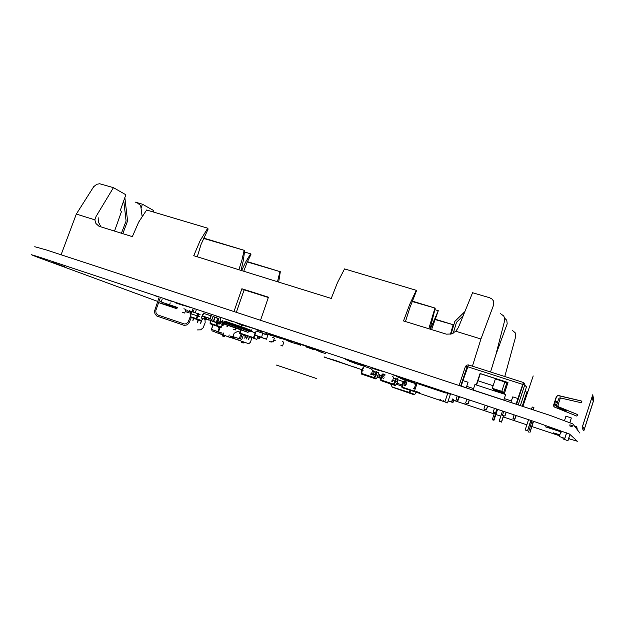 <?xml version="1.0" encoding="UTF-8"?>
<svg xmlns="http://www.w3.org/2000/svg" width="625" height="625" viewBox="0 0 625 625"><rect width="100%" height="100%" fill="white"/><g stroke="black" fill="none" stroke-linecap="round" stroke-linejoin="round"><path stroke-width="0.94" d="M466.688 386.312L468.023 382.273L462.992 380.641L461.18 386.102L466.211 387.75L468.023 382.273L462.992 380.641L468.516 364.93L523.406 382.469L517.922 398.547L512.711 396.844L511.367 400.953L504.289 398.633L505.633 394.539L504.219 394.078L508.008 382.516L480.062 373.539L476.289 384.969L474.906 384.523L473.57 388.57L466.688 386.312L466.305 387.781M518.344 398.875L517.922 398.547L522.734 384.43L523.25 384.594M507.984 382.602L480.281 373.703L476.531 385.055M459.133 385.43L460.727 385.953L467.125 366.617L465.523 366.102L459.133 385.43M467.125 366.617L467.641 366.57M465.875 366.211L466.898 365.086L468.516 364.93M524.703 385.055L518.234 404.828L516.578 404.281L523.039 384.523L524.703 385.055L526.508 386.898L520.414 405.547M523.227 384.43L522.898 384.094L523.648 382.555L524.852 383.805L524.883 385.242M459.5 396.719L457.953 400.437L457.5 400.289L456.156 399.812L457.117 395.93M457.953 400.437L458.695 396.453M515.711 415.398L514.75 419.398L516.234 415.578M514.062 414.852L512.992 418.781L514.773 419.406M512.992 418.781L514.633 419.336M457.734 400.336L456.156 399.812M503.883 400.117L504.289 398.633M503.812 400.094L473.094 390.016L474.906 384.523L505.633 394.539L503.812 400.094M517.922 398.547L516.102 404.125L510.883 402.414L512.711 396.844L517.922 398.547M504.883 381.961L506.633 383.445L503.602 392.672L501.805 391.344L504.883 381.961L495.375 378.898L492.297 388.25L494.25 389.625L503.602 392.672M492.297 388.25L501.805 391.344M493.625 389.188L493.328 390.086L493.969 390.531L504.281 393.891M493.328 390.086L504.352 393.68M507.828 383.062L505.188 382.219M477.938 380.805L493.125 385.727M467.93 403.742L465.656 402.984L468.125 403.836L469.18 399.938M468.125 403.836L469.391 400.008M465.656 402.984L466.906 399.188M495.484 412.937L493.164 412.164L495.648 413.023L496.742 409.102M495.648 413.023L496.914 409.156M493.164 412.164L494.422 408.328M504.789 416.047L502.461 415.266L504.945 416.125L506.055 412.195M504.945 416.125L506.211 412.242M502.461 415.266L503.719 411.414M486.234 409.852L483.93 409.086L486.414 409.938L487.492 406.023M486.414 409.938L487.68 406.086M483.93 409.086L485.188 405.258M237.023 323.242L241.273 324.758L237.023 323.242M271.711 335.672L265.836 333.477L271.711 335.672M400.344 378.336L408.93 381.367L400.344 378.336M302.523 345.023L306.438 346.422L302.523 345.023M463.094 403.445L466.32 404.469L463.094 403.445M281.875 338.906L272.992 335.859L281.875 338.906M362.805 365.484L357.859 363.578L362.805 365.484M315.82 349.836L309.531 347.555L315.82 349.836M310.688 348.164L318.172 350.609L310.688 348.164M370.969 368.672L361.109 365.242L370.969 368.672M306.359 347L314.125 349.734L306.359 347M392.172 374.586L396.414 375.938L392.172 374.586M371.539 367.984L375.953 369.531L371.539 367.984M301.375 344.828L295.375 342.789L301.375 344.828M292.828 342.188L287.898 340.305L292.828 342.188M380.016 370.898L375.75 369.352L380.016 370.898M353.445 366.766L356.773 367.852L353.445 366.766M311.82 348.18L306.25 346.234L311.82 348.18M396.375 376.461L404.672 379.414L396.375 376.461M182.867 305.305L178.109 303.609L182.867 305.305M268.914 334.039L276.336 336.664L268.914 334.039M358.102 364.367L354.164 363.047L358.102 364.367M360.836 365.258L349.625 361.359L360.836 365.258M300.75 345.32L295.836 343.453L300.75 345.32M216.062 316.008L220.398 317.438L216.062 316.008M322.82 351.562L318.531 350.047L322.82 351.562M323 352.727L316.828 350.5L323 352.727M319.773 351.719L325.609 353.594L319.773 351.719M349.617 360.406L354.375 361.977L349.617 360.406M280.961 337.578L285.789 339.164L280.961 337.578M191.273 307.812L187.32 306.438L191.273 307.812M354.055 362.484L349.258 360.891L354.055 362.484M345.211 359.359L356.727 363.398L345.211 359.359M324.047 356.914L326.266 357.648L324.047 356.914M414.648 382.672L404.445 379.102L414.648 382.672M410.664 381.938L416.852 384.031L410.664 381.938M416.906 383.875L411.172 381.914L416.906 383.875M416.937 383.766L408.805 381.094L416.937 383.766M416.867 384L410.664 381.93L416.867 384M284.039 339.156L279.711 337.75L284.039 339.156M282.086 338.672L288.758 340.898L282.086 338.672M291.648 342.188L287.828 340.945L291.648 342.188M290.203 341.875L296.375 343.93L290.203 341.875M255.406 329.156L250.945 327.594L255.406 329.156M245.898 326.258L240.273 324.281L245.898 326.258M175.023 302.625L179.516 304.211L175.023 302.625M340.445 362.242L335.469 360.492L340.445 362.242M154.93 295.688L158.945 297.016L154.93 295.688M262.883 332.227L257.641 330.258L262.883 332.227M332.758 359.609L336.016 360.75L332.758 359.609M377.273 377.102L379.062 377.703L379.602 374.898L378.891 377.352L380.648 378.055L381.055 376.828M381.258 376.234L381.453 375.656L379.695 374.93M380.648 378.055L379.125 377.523M379.062 377.703L378.656 377.539L379.625 374.633M380.203 377.883L380.609 378.047M377.242 377.164L380.125 378.125M377.281 377.078L378.656 377.539M377.234 377.18L380.531 378.289M451.867 402.109L448.195 400.875L451.867 402.109L452.539 399.266L451.797 401.789L453.031 402.32L453.844 399.852L452.625 399.297M453.031 402.32L451.922 401.922M451.578 401.984L452.562 398.992M448.633 401.023L452.891 402.547M448.617 401.086L452.602 402.43M208.492 318.047L202.695 316.023L209.922 318.438L210.844 315.789L203.609 313.383L202.695 316.023M213.039 316.328L211.937 319.492L208.43 318.234L209.969 318.453L210.844 315.789M206.023 317.219L202.406 316.227L203.508 313.055M204.18 316.523L202.406 316.227M205.938 317.484L204.086 316.789M208.43 318.234L210.117 318.805L211.219 315.625M211.937 319.492L210.117 318.805M217.656 321.406L216.703 321.086L217.656 321.406L218.234 319.742L218.555 318.812L217.602 318.492M217.609 321.391L218.508 318.797M216.617 321.344L217.797 321.742L218.875 318.633M216.609 321.367L219.547 322.406L220.625 319.305M219.547 322.406L217.797 321.742M255.578 335.352L265.664 338.891L255.578 335.352M254.938 335.109L256.07 331.016L262.68 333.219L261.656 337.367L254.938 335.109M257.477 337.531L259.547 338.312L259.633 336.883L266.508 339.211L267.859 335.266L262.891 333.562M265.75 338.625L266.359 338.859L265.664 338.891M261.68 337.086L262.172 337.555M267.625 335.172L262.914 333.312M261.672 337.094L262.258 337.289M259.984 337.023L266.508 339.211M254.695 335.016L261.297 337.227M422.383 394.406L442.57 401.188L422.383 394.406M421.469 394.039L414.359 391.508L414.562 390.891L417.234 382.883L424.195 385.836M447.539 402.859L440.633 400.367L447.539 402.859L450.383 394.273L443.562 391.711M440.867 399.836L440.039 399.484L439.844 400.07M419.523 392.633L415.93 391.391L419.539 392.602L419.344 393.18M421.461 394.055L414.359 391.508M446.375 392.562L446.18 393.148L418.422 383.914L418.617 383.336M444.891 401.766L447.781 393.031M440.039 399.484L440.875 399.82M248.766 331.289L247.906 332.32L224.727 324.258L247.859 332.305L241.258 329.789L242.062 328.734L248.758 331.305L248.211 332.188M243.82 327.875L241.703 326.844L241.188 327.984L240.383 327.719L240.313 326.609L241.727 327.078L241.391 328.055L242.188 328.336L242.375 327.312L241.422 329.609L240.75 329.609L241.25 328.445L243.234 328.633L243.844 327.828M241.055 328.383L240.719 329.359L224.75 324.047L225.062 323.039L241.18 328.43L241.32 328.023L241.055 328.383M225.484 322.742L225.523 321.758L224.648 324.211M224.93 322.992L224.797 322.531L224.93 322.992M239.023 327.266L238.203 326.945L238.375 325.945M237.078 326.609L236.258 326.297L236.43 325.297M235.141 325.969L234.312 325.367L234.492 324.648L235.359 324.961M233.203 325.32L232.398 324.641L232.555 324.008L233.422 324.312M231.266 324.672L230.445 324.078L230.625 323.359L231.492 323.664M229.336 324.031L228.531 323.719L228.695 322.719M227.406 323.383L226.602 323.07L226.766 322.078M224.672 322.922L224.562 323.969M240.352 326.398L243.938 327.695M223.898 320.938L224.547 322.898M224.781 322.539L224.516 321.438L224.922 321.539L224.836 322.242L224.437 322.086M242.773 329.008L243.625 329.195L244.68 328.039L245.562 328.164L244.484 327.828L243.469 328.969L242.391 328.859M224.93 321.391L224.922 322.336M243.594 329.32L244.516 329.492L245.531 328.336L246.242 328.43L245.227 328.164L244.289 329.281L243.219 329.18M244.664 328.148L244.07 328.945M244.414 329.633L245.328 329.805L246.312 328.672L247.023 328.734L246.047 328.477L245.102 329.602L244.031 329.492M245.477 328.461L244.891 329.258M245.227 329.945L246.141 330.117L247.117 328.992L247.805 329.039L246.812 328.805L245.914 329.914L244.852 329.805M246.289 328.781L245.703 329.57M246.031 330.258L246.945 330.43L247.961 329.281L248.773 329.414L247.656 329.109L246.719 330.227L245.656 330.117M247.102 329.094L246.516 329.883M246.836 330.57L247.898 330.68L248.836 329.562L249.727 329.789L248.539 329.406L247.523 330.531L246.469 330.422M247.898 329.406L247.32 330.195M247.641 330.875L248.625 331.016L249.523 329.922L250.211 329.977L249.227 329.742L248.328 330.844L247.266 330.734M248.703 329.719L248.125 330.5M248.438 331.18L249.352 331.352L250.352 330.211L251.055 330.305L250.055 330.039L249.125 331.148L248.07 331.039M249.5 330.023L248.922 330.805M225.641 321.438L226.531 321.734L225.312 321.312L225.844 323.297M226.531 321.734L226.734 323.594M227.562 322.086L228.453 322.383L227.242 321.961L227.766 323.945M228.453 322.383L228.656 324.242M229.492 322.727L230.391 323.023L229.172 322.602L229.688 324.586M230.391 323.023L230.586 324.883M231.43 323.367L232.32 323.672L231.102 323.242L231.617 325.227M232.32 323.672L232.516 325.531M233.359 324.016L234.258 324.312L233.039 323.891L233.555 325.875M234.258 324.312L234.445 326.172M235.305 324.664L236.195 324.961L234.984 324.539L235.484 326.523M236.195 324.961L236.383 326.82M237.242 325.312L238.141 325.609L236.922 325.188L237.422 327.172M238.141 325.609L238.32 327.469M239.188 325.953L240.086 326.258L238.867 325.836L239.367 327.82M240.086 326.258L240.266 328.117M398.609 389.297L394.711 387.977L398.609 389.297M410.672 390.695L409.203 392.828L392.453 387.188L414.117 394.734L409.109 392.805L409.148 392.32L414.766 394.477L414.117 394.734M410.047 390.484L409.148 392.32L392.227 387L390.641 383.961M414.766 394.477L415.945 392.461M401.898 386.094L396.352 384.234M394.672 383.664L393.852 383.391M391.18 384.141L392.141 386.914M402.102 384.984L396.867 383.227M395.117 382.641L394.297 382.367M250.852 336.836L240.039 333.094L253.516 337.617L255.195 332.75L249.461 330.836M241.094 330.039L240.039 333.094M257.922 336.242L256.844 339.383L250.719 337.227L250.883 336.742L253.594 337.648L255.195 332.75M245.844 335.148L245.68 335.633L239.5 333.453L240.719 329.922M242.797 334.023L242.633 334.508L239.5 333.453M245.68 335.633L242.633 334.508M250.719 337.227L253.875 338.289L254.969 335.117M252.727 331.391L252.562 331.875M256.844 339.383L253.875 338.289M406.117 384.867L406.586 382.391M403.992 384.156L402.859 383.773L402.211 387.75M403.547 381.242L404.383 380.891L403.523 381.25L402.344 383.609M414.469 391.195L401.742 386.953L402.328 383.609L402.859 383.773L404.047 381.43L404.695 381.648M414.875 391.711L402.211 387.758L415.484 391.961M401.75 386.953L402.211 387.758M416.453 392.539L416.93 392.539M406.187 381.773L405.672 385.859L404 385.297L404.508 381.211L406.187 381.773M395.805 378.031L396.273 378.844L395.453 378.562L394.859 381.102L393.492 380.641M382.68 377.023L381.602 376.664L380.969 380.609L395.078 385.445L380.922 380.594L380.523 379.828M397.68 379.453L397.43 382.109L395.656 381.375L394.242 384.578L393.469 384.812L393.492 384.219L395.906 385.102M383.367 374.531L382.289 374.164L381.094 376.508L381.602 376.664L383.141 373.812M381.117 376.516L380.516 379.828L393.516 384.156L394.859 381.102L395.656 381.375L396.266 378.852L397.891 379.539L397.43 378.727L397.398 379.336M395.203 385.352L395.836 385.219L397.43 382.109M382.32 374.156L383.148 373.812M394.312 378.18L395.453 378.562L395.797 378.031M384.992 374.719L383.148 374.094L385.039 374.859M383.336 374.172L382.594 377.891L383.828 378.539M376.273 371.523L376.734 372.305L375.914 372.047L375.305 374.562L373.75 373.977L374.328 371.633M363.078 370.469L362.25 370.188L361.625 374.109L375.695 378.93L361.469 374.031L361.188 373.312L373.977 377.594L374.797 377.883L374.125 378.289L375.367 374.578L376.125 374.844L374.797 377.883L376.508 378.586M378.273 372.984L378.031 375.625L376.125 374.844L376.727 372.328L378.484 373.07L378.094 372.289L378.016 372.875M363.898 368.039L362.961 367.703L361.758 370.039L362.25 370.188L363.781 367.367M378.031 375.625L376.5 378.617L375.688 378.93M362.984 367.711L363.781 367.359M374.359 371.531L375.914 372.047L376.266 371.516M374.047 371.07L373.461 370.859L374.102 371.273L373.453 375.062L372.195 374.641M199.344 316.602L198.031 316.109L196.375 319.164L190.656 317.266L201.07 320.914L196.188 319.125L196.133 318.523L201.766 320.609M190.805 313.688L191.875 311.633L197.859 313.664L198.336 313.25L198.648 313.938L197.859 313.664L197.234 315.836L191.07 313.773L190.656 317.266L190.305 316.594M192.586 311.336L190.742 313.664L190.258 316.586L196.133 318.523L197.234 315.836L198.031 316.109L198.648 313.938L200.086 314.477M201.086 320.914L202.711 318.859M191.922 311.648L192.602 311.336M190.039 310.836L189.422 310.625L190.391 311.25L190.078 313.445L190.609 314.555M190.93 313.352L191.227 311.602L191.773 311.812M223.281 322.461L222.195 324.203L220.43 323.711M219.484 322.383L218.883 323.039L217.93 322.773L216.383 325.836L210.445 323.922L220.758 327.531L216.086 325.82L216.023 325.203L221.453 327.227M217.383 321.656L217.141 322.5L216.312 322.219M210.414 321.352L210.031 323.227L216.023 325.203L217.141 322.5L217.93 322.773L218.164 321.945M223.25 322.352L222.945 321.719M222.438 325.406L220.766 327.531M210.852 320.539L210.438 323.922L210.086 323.242M222.797 321.797L221.609 321.711L219.906 324.094L218.289 323.914L219.68 323.609L221.102 321.398L222.797 321.797M219.695 321.984L220.094 321.242M224.211 322.664L222.875 324.805L221.492 325.109L223.094 325.281L223.859 324.562L223.25 324.336M224.648 323.094L223.859 324.562M249.867 330.977L252.578 331.828M249.977 331.008L252.07 331.711M207.008 317.555L206.516 318.984L211.266 320.68M206.516 318.984L211.281 320.578L211.695 319.414M203.023 314.453L202.641 314.328L201.336 318.078L205.781 319.656M201.336 318.078L205.789 319.57M205.805 319.57L205.961 319.109M182.664 312.383L184.719 313.07L182.695 312.32M184.719 313.07L185.953 309.508L183.945 308.75M233.453 329.422L235.273 330.031L233.484 329.359M235.273 330.031L235.875 328.297M269.602 341.547L271.258 342.102L269.633 341.484M271.258 342.102L271.391 341.727M280.977 345.359L282.578 345.898L281.008 345.305M282.578 345.898L283.844 342.188L282.281 341.578M413.18 388.414L414.211 388.758L413.227 388.352M414.211 388.758L415.641 384.469L414.664 384.039M391.156 381.039L392.312 381.422L391.195 380.969M392.312 381.422L393.734 377.172L392.633 376.695M370.023 373.961L371.305 374.391L370.07 373.891M371.305 374.391L372.727 370.172L371.492 369.648M271.312 341.422L273.055 342L271.352 341.352M273.055 342L274.391 338.102L272.695 337.438M316.688 378.617L276.414 365.07M524.984 391.562L526.883 392.18M530.719 420.797L527.469 430.789L525.172 430.016L527.469 430.789M530.836 420.836L527.57 430.836M528.422 420.031L525.172 430.016M499.172 421.266L501.57 422.086L499.172 421.266L502.531 411.023M503.516 415.648L501.422 422.023M503.664 415.695L501.57 422.086M497.562 409.375L493.891 420.367L493.555 419.961L497.078 409.211M494.562 412.664L492.32 419.516L492.656 419.945M533.453 421.703L529.891 432.492L533.109 421.594M531.836 421.172L528.625 432.062M227.258 326.172L227.109 326.602M234.383 337.211L230.836 336.016L230.227 337.398L228.789 337.055L229.117 334.938M213.039 324.875L211.711 328.727L212.039 329.602L217.141 331.367L218.789 331.156L217.734 331.578L221.25 332.766L220.859 334.18L221.57 334.609L222.594 334.719L223.266 332.961L223.828 333.656M218.789 331.156L219.719 328.469L219.062 326.961M227.18 325.18L226.859 326.281L227.352 326.68M229.906 337.445L231.148 337.82L231.898 336.406L232.766 336.695L230.836 336.016M239.961 332.125L237.688 331.367L234.125 333.305L233.188 336.016L233.539 336.812L239.258 338.641L241.125 334.055M222.219 334.836L223.812 334.914M218.141 330.922L219.07 328.234L219.719 328.469M219.07 328.234L218.422 326.75M227.625 325.352L227.375 326.609M218.172 331.734L213.328 330.094M220.773 332.633L221.242 332.797M231.383 337.711L232.664 338.141L232.914 336.742M242.148 334.43L240.289 339.008L234.805 337.367M220.164 333.93L220.867 334.18L220.164 333.93M224.211 336.586L222.219 335.914L224.336 336.531L225.391 335.734L223.648 335.125M243.187 343.031L241.164 342.344L243.187 343.031L244.352 342.164L238.953 340.305L241.023 341.031L241.461 342.008L242.586 342.312L243.445 341.844M220.062 332.367L217.898 333.109L212.055 330.859L211.539 328.953L212.938 324.836M220.805 332.617L219.305 333.359L217.937 333.141L220.852 334.133M223.68 335.094L224.977 335.539L223.859 335.023L223.836 333.648M232.305 338.016L235.055 338.945M243.414 334.867L241.867 339.281L240.188 340.445L234.078 338.578L232.906 336.711M251.938 337.672L250.492 342.086L249.469 343.203L248.039 343.414L244.078 342.086M241.016 341.047L231.32 337.758M228.586 336.836L225.109 335.656M246.047 335.219L244.82 338.281L245.156 335.453M247.844 335.828L246.508 338.93L247.156 335.594M249.68 336.445L248.508 339.648L249.383 336.344M251.172 331.133L251.586 329.938M222.727 320.32L222.594 320.703M221.992 334.758L223.305 335.836L224.445 335.406M220.672 317.969L220.258 319.164M241.203 326.68L241.781 324.992M241.734 326.859L242.305 325.195M592.195 396.547L593.211 401.648L584.289 429.25L582.602 426.188L592.195 396.547M575.625 427.469L577.484 428.141L576.016 427.984M574.461 425.945L576.336 426.562L576.719 427.094L574.883 426.492M572.234 426.75L569.547 425.875M582.023 428.055L583.828 430.789L592.758 403.383L593.75 399.914L592.75 394.797L582.023 428.055M572.562 425.734L569.875 424.859M558.328 407.414L557.977 408.516M558.43 407.484L558.078 408.555M569.922 422.617L571.344 417.945L565.898 416.164L564.492 420.523M562.891 438.945L568.008 440.695L562.891 438.945L563.242 437.875M569.945 434.367L567.922 440.633M570.031 434.445L568.008 440.695M559.43 436.602L564.844 438.414L559.43 436.602M560.812 431.875L559.312 436.516M531.43 409.164L532.281 406.992L533.922 407.531L533.227 409.75M522.875 406.352L533.18 375.977M581.25 400.898L581.906 401.914L580.859 402.68L561.141 398.141L560 399.07L558.125 404.773L558.094 406.109L558.898 407.008L577.086 414.344L577.578 415.312L576.82 416.055L554.617 407.141L553.789 406.281L553.695 404.953L556.445 396.5L557.914 395.398L581.25 400.898L557.844 395.562L556.492 396.766L553.734 405.297L554.102 406.742M581.883 401.539L581.297 401.023M576.922 414.266L557.211 406.25L556.789 404.711L558.617 399L559.375 398.062L560.43 397.922M577.508 414.781L576.977 414.375M533.898 407.594L532.289 407.07L531.594 409.211M527.828 391.188L526.68 392.602L522.258 406.148M557.727 401.703L555.156 400.875M581.195 402.664L581.68 401.18M531.594 409.195L532.203 409.414M566.633 432.875L564.844 438.414M571.336 417.945L569.836 422.578M566.523 432.828L564.742 438.336M563.938 410.945L567.164 410.469M553.992 404.469L562.453 410.344M567.578 410.633L564.828 411.312M562.086 410.195L553.945 404.594M558.188 406.781L562.492 409.844L565.812 409.93M554.117 404.078L556.977 405.945M566.266 410.109L562.703 410.117L557.695 406.57M557.164 406.203L554.078 404.203M559.234 407.234L561.961 409.133L564.539 409.43M554.219 403.766L556.805 405.484M565.078 409.641L562.172 409.422L558.836 407.07M556.852 405.648L554.18 403.891M560.328 407.703L562.305 408.523M554.344 403.375L556.766 405.031M557.25 403.188L554.914 401.617M563.18 408.883L559.984 407.555M556.766 405.164L554.305 403.5M189.18 311.898L189.523 311.531L188.148 311.016L187.688 312.336L188.875 312.781L189.18 311.898M174 307.758L176.406 308.609L174 307.758L174.461 306.445L176.422 307.133M172.031 307.094L174.438 307.945L172.031 307.094L172.492 305.781L174.453 306.469M172.469 307.289L170.062 306.438L172.484 307.266M170.508 306.633L168.102 305.781L170.523 306.609M168.555 305.977L166.141 305.125L168.562 305.953M166.406 305.258L162.812 304.016L166.414 305.227M163.281 304.211L159.695 302.969L163.289 304.188M186.406 311.953L188.875 312.781M175.188 308.156L175.648 306.836M176.992 308.797L175.977 308.414L176.367 307.289L177.469 307.445M175.977 308.414L177.008 308.766M186.883 310.594L188.148 311.016M186.422 311.914L187.688 312.336M162.031 303.75L162.492 302.445L163.266 302.734M159.695 302.969L160.148 301.664L162.492 302.445M165.164 304.797L165.617 303.484L166.586 303.852M162.812 304.016L163.273 302.703L165.617 303.484M167.32 305.516L167.773 304.211L168.555 304.5M166.141 305.125L166.602 303.812L167.773 304.211M169.281 306.18L169.742 304.867L170.516 305.156M168.102 305.781L168.562 304.469L169.742 304.867M171.242 306.836L171.703 305.523L172.484 305.812M170.062 306.438L170.523 305.125L171.703 305.523M173.211 307.492L173.672 306.18M191.32 317.508L188.727 323.484L186.586 325.008L184.18 325.367L156.789 316.031L155.008 313.953L154.508 311.078L158.883 297.945M170.219 302.906L169.555 304.805M190.258 316.727L188.148 322.172L186.211 323.719L184.383 323.992L157.469 314.828L156.125 313.25L155.805 310.641L160.047 298.328M161.227 302.016L162.227 299.164M194.055 309.648L193.523 311.18M192.859 309.25L192.117 311.391M201.625 320.82L200.656 323.359L201.164 320.938M205.016 319.406L205.125 322.727L203.094 327.852L200.625 329.812L197.234 329.938M193.922 318.461L192.891 320.602L193.375 318.258M195.453 312.289L196.094 310.438M197.977 319.867L197.469 322.242L198.5 320.047M76.305 214.102L94.875 219.836L96.109 216.375L113.414 187.664L99.68 183.758L96.688 184.328L93.68 186.688L76.305 214.102L61.086 254.789M113.414 187.664L125.859 194.75L120.227 210.641L121.562 211.344L114.555 231.102M141.094 208.047L142.453 204.211L153.492 210.5L153.242 211.953M142.453 204.211L135.016 202.008M124.875 197.523L127.562 220.922L122.797 233.664M137.852 203.609L139.734 204.555L140.789 206.234L142.102 216.328M453.266 333.133L456.461 322.32L463.195 315.68M464.852 311.625L454.867 321.422L451.109 334.008M412.086 301.484L435.25 308.086L430.031 329.156M428.82 328.781L434.836 308.367M94.875 219.836L95.961 223.484L98.977 226.211L132.312 236.617L138.703 222.117L146.648 209.992L207.758 228.195L200.07 240.773L193.719 255.703L331.281 298.461L337.516 282.547L344.523 268.938L416.25 290.305L409.648 304.469L403.492 320.906L446.328 334.172L451.273 333.961L455.773 331.219L480.906 338.977L493.773 304.602L493.313 300.672L491.992 299.031L489.625 297.766L472.555 292.766L458.336 327.578L455.773 331.219M500.547 313.664L503.664 315.914L504.562 317.812L504.727 320.469L495.977 354.484L490.555 371.969M234.008 311.547L241.891 288.734L268.453 297.188L260.523 320.242M472.445 366.188L480.906 338.977M405.5 321.531L409.742 307.953L416.359 291.148L416.25 290.305M207.758 228.195L208.148 229.062L201.094 244.266L197.273 256.812M98.844 217.727L98.641 222.57L100.875 226.648M241.891 288.734L244.109 289.836L236.344 312.312M244.109 289.836L268.328 297.539M412.227 301.117L435.25 308.086M241.039 270.414L243.336 260.289L244.68 250.453L203.617 238.039M244.68 250.453L203.469 238.375M244.039 250.648L241.844 260.414L238.859 269.734M123.961 202.055L123.383 201.734M121.438 233.242L126.102 220.984L123.789 200.594M435.078 319.562L453.359 324.781L452.055 330.578M450.508 334.156L453.016 325.062M512.078 330.164L515.195 332.719L515.805 336.242L504.797 376.523M490.562 371.977L496.031 354.266M431.531 329.625L438.32 310.68L430.344 329.258M241.602 270.594L245.922 261.586L250.625 253.805L250.922 254.555L247.07 262.5L243.742 271.258M496.047 354.273L507.172 323.812L506.82 320.344L504.641 318.102M250.625 253.805L244.531 251.961M435.211 319.219L453.359 324.781M278.68 282.117L280.352 271.75L247.438 261.656M280.352 271.75L247.297 261.977M279.82 271.953L277.477 281.742M434.938 309.656L438.32 310.68M187.703 306.688L175.57 302.438L187.703 306.688M182.93 305.062L178.836 303.602L182.93 305.062M363.961 365.234L360.188 363.883L363.961 365.234M364.586 365.5L357.789 363.062L364.586 365.5M348.094 365.016L339.102 361.875L348.094 365.016M344.25 363.703L341.344 362.68L344.25 363.703M456.539 401.273L453.688 400.32L456.539 401.273M453.734 400.195L455.312 400.727L453.734 400.195M453.695 400.297L454.539 400.547L453.719 400.234M249.586 327.258L237.547 323.031L249.586 327.258M244.695 325.594L240.719 324.18L244.695 325.594M231.508 321.211L227.508 319.781L231.508 321.211M232.422 321.57L225.227 319.008L232.422 321.57M295.797 342.578L291.906 341.18L295.797 342.578M296.57 342.891L289.586 340.383L296.57 342.891M314.68 348.898L302.758 344.703L314.68 348.898M309.672 347.195L305.812 345.805L309.672 347.195M333.406 360.078L330.492 359.055L333.406 360.078M333.938 360.289L328.695 358.445L333.938 360.289M170.375 300.891L166.266 299.422L170.375 300.891M171.414 301.289L164.016 298.656L171.414 301.289M383.727 371.852L371.945 367.695L383.727 371.852M378.594 370.102L374.844 368.758L378.594 370.102M34.734 246.758L46.828 250.109L549.836 415.312L572.805 423.922L579.922 433.125M274.727 340.555L275.375 340.773M324.008 357.031L361.945 369.719M453.664 400.383L494.148 413.922M495.883 414.5L500.844 416.164M503.242 416.961L526.852 424.859M529.258 425.664L530.258 426M531.875 426.539L559.555 435.766M157.672 301.391L36.406 256.805L31.289 254.68L37.219 256.422L534.273 421.57L569.523 434.07L577.312 441.25L568.656 438.703M130.078 291.328L140 294.836L130.078 291.328M551.664 428.508L545.352 426.766L561.688 432.094L551.664 428.508M559.844 434.883L553.297 432.828L559.758 435.148M568.852 438.094L569.234 438.18L568.875 438.008M52.297 262.359L64.602 266.727L52.297 262.359M467.578 366.758L522.562 384.375M513 418.75L514.641 419.305M513.078 418.453L514.727 419.008M457.812 400.016L456.234 399.484M457.742 400.305L456.164 399.781M415.93 391.391L415.742 391.969M443.672 400.711L443.477 401.289M422.469 385.258L422.633 384.758M226.766 322.094L227.633 322.383M228.688 322.734L229.555 323.023M236.422 325.312L237.305 325.609M238.367 325.961L239.25 326.25M225.367 321.633L224.805 322.531M226.805 321.883L227.625 322.156M228.727 322.523L229.555 322.797M230.656 323.164L231.484 323.438M232.594 323.812L233.422 324.086M234.531 324.453L235.359 324.727M236.469 325.102L237.297 325.375M238.406 325.75L239.242 326.023M243.258 329.172L242.883 329.023M244.18 328.797L243.805 328.648M245.008 327.992L244.633 327.844M244.547 328.18L244.172 328.031M244.078 329.484L243.703 329.336M245 329.109L244.617 328.961M245.828 328.312L245.445 328.164M245.367 328.5L244.984 328.352M244.891 329.797L244.516 329.648M245.812 329.422L245.438 329.281M246.633 328.625L246.258 328.484M246.18 328.812L245.805 328.672M245.703 330.109L245.328 329.969M246.625 329.734L246.25 329.594M247.445 328.945L247.07 328.797M246.984 329.125L246.609 328.984M246.516 330.422L246.141 330.273M247.43 330.047L247.055 329.906M248.25 329.258L247.875 329.109M247.789 329.445L247.422 329.297M247.32 330.727L246.945 330.586M248.227 330.359L247.859 330.219M249.047 329.57L248.68 329.422M248.594 329.75L248.227 329.609M248.117 331.039L247.75 330.891M249.031 330.664L248.664 330.523M249.844 329.875L249.477 329.734M249.391 330.062L249.023 329.922M248.914 331.344L248.547 331.203M250.641 330.188L250.273 330.047M250.188 330.375L249.82 330.227M225.688 321.805L226.578 322.102M225.625 323.219L226.516 323.516M225.523 322.484L226.414 322.789M227.617 322.445L228.508 322.742M227.555 323.859L228.445 324.156M227.453 323.133L228.344 323.43M229.547 323.094L230.437 323.391M229.477 324.508L230.367 324.805M229.375 323.773L230.273 324.07M231.477 323.734L232.367 324.031M231.406 325.148L232.305 325.445M231.312 324.422L232.203 324.719M233.414 324.383L234.305 324.68M233.344 325.797L234.234 326.094M233.242 325.062L234.141 325.367M235.352 325.023L236.242 325.328M235.273 326.438L236.172 326.742M235.18 325.711L236.078 326.008M237.289 325.672L238.188 325.977M237.219 327.086L238.117 327.391M237.125 326.359L238.023 326.656M239.234 326.32L240.133 326.625M239.156 327.734L240.055 328.039M239.062 327.008L239.969 327.305M395.359 378.969L396.172 379.242M397.844 379.797L403.344 381.633M406.359 381.844L404.672 381.281M406.313 382.477L404.633 381.914M405.781 384.289L404.102 383.727M384.891 375.328L383.312 374.797M384.289 377.102L382.789 376.602M361.781 370.047L361.203 373.312M374.023 371.703L373.266 371.453M373.508 373.5L372.672 373.219M221.586 321.734L223.203 322.602M222.172 321.586L221.555 321.352M221.461 321.898L220.844 321.664M220.672 323.367L220.055 323.133M224.641 323.109L224.031 322.883M257.406 337.742L259.297 338.453L257.383 337.812M252.633 331.656L251.805 331.617M211.805 319.445L211.398 320.617L213.391 321.281L214.883 317.094L217.539 318.094M212.93 316.648L217.633 318.359L216.273 322.359L213.688 321.383L215.094 317.258L213 316.43M211.414 320.875L215.977 322.5L211.398 320.617M206.711 317.453L206.219 318.875L204.242 318.219L204.641 317.055M206.234 319.141L208.844 320.109L206.234 319.141M206.992 314.43L209.266 315.266M204.133 318.18L204.539 317.016"/></g></svg>
